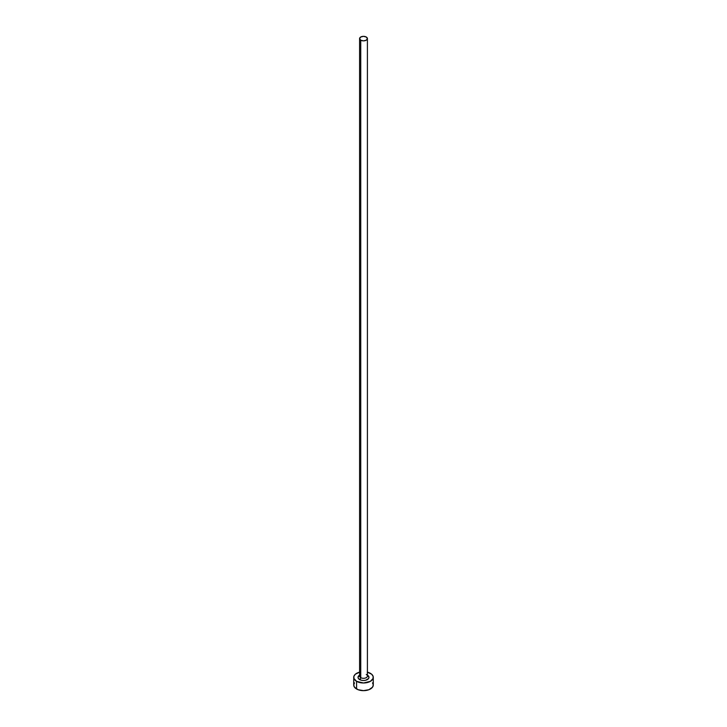 <?xml version="1.0" encoding="UTF-8"?>
<svg xmlns="http://www.w3.org/2000/svg" width="727" height="727" viewBox="0 0 727 727"><rect width="100%" height="100%" fill="white"/><g stroke="black" fill="none" stroke-linecap="round" stroke-linejoin="round"><path stroke-width="1.09" d="M359.62 675.756A3.908 2.254 0 0 0 360.737 677.655A1.563 0.9 -60 0 1 359.629 679.572A5.48 3.162 180 0 1 359.592 675.129M359.592 38.604L359.592 676.065A3.908 2.254 0 0 0 360.737 677.655A3.908 2.254 0 0 0 364.999 678.146A3.908 2.254 0 0 0 367.408 676.065L367.408 38.604A3.908 2.254 180 0 1 364.999 40.694A3.908 2.254 180 0 1 360.737 40.203L360.737 677.655L360.737 40.203A3.908 2.254 180 0 1 359.592 38.604A3.908 2.254 180 0 1 362.001 36.523A3.908 2.254 180 0 1 366.263 37.013A3.908 2.254 180 0 1 367.408 38.604L366.263 37.013L363.5 36.35L360.737 37.013L359.592 38.604L360.737 40.203L363.5 40.866L366.263 40.203L367.408 38.604M367.408 672.166A9.778 5.643 180 0 1 370.416 673.347A9.778 5.643 180 0 1 373.278 677.337A9.778 5.643 180 0 1 367.244 682.553A9.778 5.643 180 0 1 356.584 681.335L356.584 688.996A9.778 5.643 0 0 0 367.244 690.223A9.778 5.643 0 0 0 373.278 685.007L372.533 682.844M354.467 682.844L353.722 685.007A9.778 5.643 0 0 0 356.584 688.996L356.584 681.335A9.778 5.643 180 0 1 353.722 677.337A9.778 5.643 180 0 1 359.592 672.166M359.756 672.121L355.367 674.202L353.913 676.237L353.913 678.445L356.584 681.335L363.5 682.989L370.416 681.335L373.087 678.445L373.087 676.237L371.633 674.202L367.244 672.121M367.371 675.101L368.98 677.337L368.562 678.545L365.599 680.263L363.5 680.499L361.401 680.263L358.438 678.545L358.02 677.337L359.629 675.101M353.722 677.337L353.722 685.007L354.467 687.16L358.066 689.696L363.5 690.65L368.934 689.696L372.533 687.16L373.278 685.007L373.278 677.337M367.408 675.129A5.48 3.162 180 0 1 367.353 679.591A5.48 3.162 180 0 1 359.629 679.572A1.563 0.9 120 0 0 360.737 677.655A3.908 2.254 0 0 0 364.754 678.2A3.908 2.254 0 0 0 367.38 676.364A3.908 2.254 0 0 0 366.263 674.465"/></g></svg>
